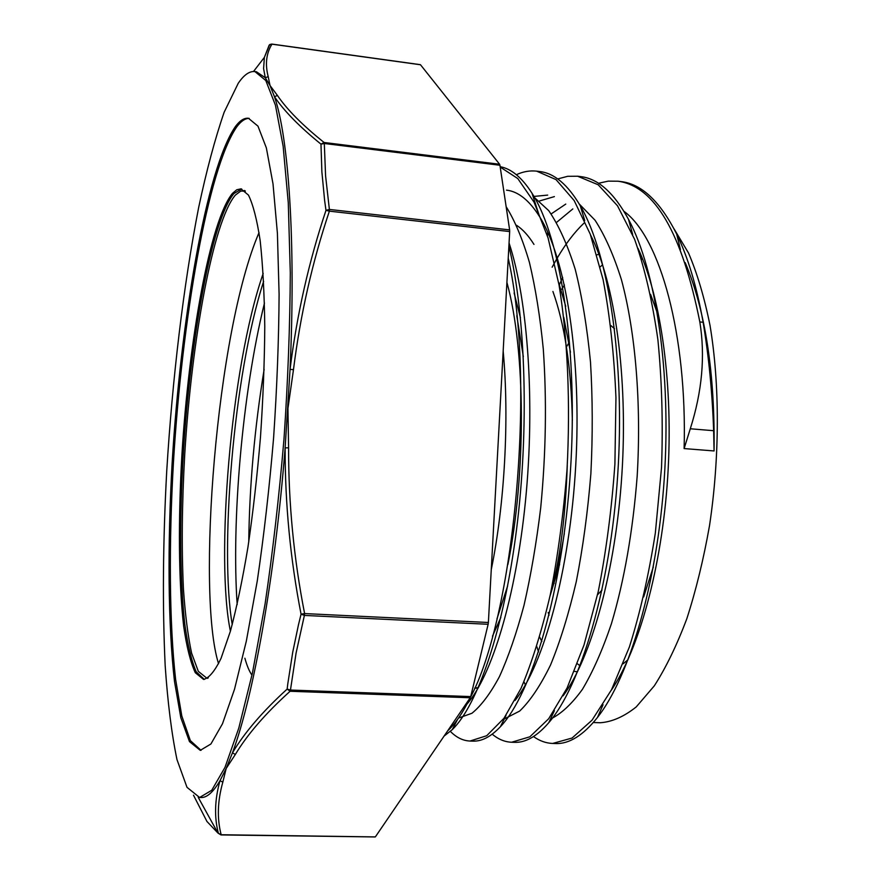 <?xml version="1.0" encoding="UTF-8"?>
<svg xmlns="http://www.w3.org/2000/svg" width="881" height="881" viewBox="0 0 881 881"><rect width="100%" height="100%" fill="white"/><g stroke="black" fill="none" stroke-linecap="round" stroke-linejoin="round"><path stroke-width="1.32" d="M320.97 144.143L324.307 143.493L324.098 142.491L320.97 144.143L321.884 171.927L324.637 200.604L325.981 210.361L329.384 211.154L329.384 209.436L325.981 210.361C308.901 261.404 296.93 314.418 290.047 369.381L293.472 369.657C300.333 314.913 312.303 262.075 329.384 211.154L509.681 231.571L509.625 229.886L329.384 209.436L325.585 175.87L324.307 143.493L499.934 165.254L499.604 164.262L324.098 142.491C302.601 125.289 287.052 109.618 277.449 95.478L274.465 96.69C284.034 110.94 299.529 126.754 320.97 144.143M270.17 44.38L269.146 45.184L264.377 57.375L263.595 68.586L265.28 77.726L270.026 85.534L274.465 96.69C288.605 137.194 295.961 241.328 290.047 369.381L285.125 447.856C285.026 503.734 290.345 559.171 301.06 614.167L304.385 615.423L304.606 613.572L301.06 614.167L298.417 625.036L292.767 651.995L287.79 683.832L287.151 689.085L290.102 691.266L290.455 690.043L287.151 689.085C262.758 711.308 244.522 732.552 232.463 752.826L235.337 754.466C247.418 734.347 265.677 713.28 290.102 691.266L470.245 697.763L470.718 696.585L290.455 690.043L296.082 653.085L304.385 615.423L488.129 624.288L488.382 622.493L304.606 613.572C293.847 558.73 288.505 503.48 288.583 447.823L285.125 447.856C274.861 578.167 253.199 697.51 232.463 752.826L226.175 768.474L235.337 754.466M288.583 447.823L287.944 408.432L293.472 369.657M269.146 45.184L271.733 44.138M254.906 71.559L265.798 80.523L275.434 105.191L283.131 146.125L288.274 202.718L290.301 272.934C290.014 325.485 287.922 380.79 284.001 438.848C279.079 496.818 272.78 551.803 265.104 603.793L252.462 672.897L238.806 728.058L224.996 767.351L211.737 790.279L199.602 797.492L187.003 787.328L176.993 759.642C171.63 733.84 167.687 702.465 165.165 665.507C162.401 606.403 162.919 541.716 166.707 471.456C172.379 378.819 183.479 285.191 198.643 207.575C206.55 170.363 215.063 138.57 224.17 112.206L238.2 83.365C243.861 74.94 249.433 70.998 254.906 71.559L256.426 71.757L265.28 77.726L268.198 76.636C264.994 64.247 266.238 53.422 271.954 44.171L420.171 64.72M207.068 821.698L193.501 795.202M375.053 836.906L221.164 834.736C216.935 818.603 217.486 801.071 222.827 782.152L219.997 780.687C214.689 799.706 214.16 817.282 218.422 833.415L221.164 834.736L217.904 833.019L206.914 821.433M222.827 782.152L226.175 768.474L219.997 780.687C213.246 792.118 206.958 797.734 201.143 797.514L199.602 797.492M499.934 165.254L509.625 229.886M509.681 231.571L488.382 622.493M488.129 624.288L470.718 696.585M508.227 258.199C536.683 383.169 513.568 618.341 470.212 697.763L375.449 836.752M230.404 631.192C215.647 560.415 230.051 368.721 263.188 273.462M516.795 315.706L523.325 356.717M507.621 585.953L496.972 618.825M552.916 291.479C564.754 324.593 571.229 367.586 572.342 420.457M564.314 533.534C560.514 556.726 555.768 577.507 550.063 595.875L559.611 564.38M567.276 465.487C565.415 518.502 559.677 561.968 550.063 595.875M218.565 663.745C196.485 594.036 215.933 332.611 259.036 232.606M248.75 542.002C249.455 485.607 254.587 428.056 264.135 369.359M506.916 282.438C525.88 350.88 526.111 474.694 507.908 564.446M516.596 225.316C522.686 229.269 528.49 235.645 533.974 244.422M232.243 624.585C219.644 550.867 233.069 375.857 263.628 281.369M514.108 292.955L520.473 317.843M500.837 617.427L492.479 636.236M563.774 317.38L570.447 352.213M685.209 262.637C705.406 310.365 715.02 373.137 714.073 450.951L713.643 430.71C712.311 392.574 708.798 356.431 703.115 322.27L699.833 321.939C682.015 233.124 654.748 186.221 618.055 181.222L608.253 181.134L598.496 183.27M533.501 736.56C539.546 740.888 545.934 743.179 552.64 743.454L572.077 738.036L592.054 720.173L611.546 689.691L629.353 647.05C640.091 613.132 648.757 575.117 655.343 532.994L661.521 467.602C663.129 423.056 661.906 380.372 657.876 339.548C652.347 300.928 644.584 267.505 634.584 239.258L617.493 205.78L598.177 184.768L577.628 176.233L567.661 176.31L557.728 178.931M492.204 734.181C498.294 739.28 504.758 741.967 511.619 742.243L529.866 736.791L548.676 718.742L567.1 687.973L584.015 645.002L598.287 591.426C606.194 551.286 611.733 508.833 614.905 464.056L615.951 397.716C614.134 354.58 609.85 315.211 603.089 279.585L590.248 234.159L574.203 200.615L556.032 179.603L536.661 171.156C529.877 170.385 523.116 171.564 516.376 174.713M450.378 731.406C456.468 737.562 463.021 740.778 470.036 741.031L486.719 735.712L503.987 718.268L520.99 688.402C531.948 662.589 541.716 631.325 550.317 594.609C557.959 555.426 563.521 513.81 567.012 469.738C570.536 403.256 567.738 338.579 559.039 284.959L548.081 237.958L534.051 202.178L517.786 178.557L500.21 167.071M447.735 730.767C455.246 723.907 462.69 712.982 470.091 697.994M703.115 322.259C696.783 286.578 687.962 257.175 676.652 234.027C660.1 201.375 641.555 183.898 620.995 181.585L619.42 181.42M548.467 233.751L547.354 235.579M554.226 743.465L555.625 743.542C569.225 744.071 583.189 735.371 597.494 717.431C629.056 677.445 657.193 583.938 664.263 478.57C671.388 373.247 656.136 270.555 628.505 219.325C613.969 192.763 598.001 178.524 580.612 176.607L579.114 176.453M513.171 742.243L514.647 742.331C525.671 742.793 537.058 736.241 548.786 722.673C580.513 686.156 610.214 588.012 617.68 475.399C625.246 362.796 608.892 254.334 580.293 205.78C567.749 184.57 554.215 173.15 539.69 171.531L538.258 171.388M471.522 741.031L473.108 741.119C481.896 741.45 491.003 736.637 500.419 726.693C531.75 693.953 562.574 591.58 570.392 471.831C578.299 352.103 561.131 238.399 532.025 193.269C522.026 177.632 511.398 168.767 500.155 166.674M444.123 736.064L452.25 729.655C477.436 705.417 503.789 630.069 516.497 529.811C529.217 429.719 525.924 316.433 508.888 246.118M699.833 321.939C705.34 355.858 702.157 391.472 690.286 428.772L684.119 448.572C687.246 334.692 659.968 237.132 623.968 211.341M572.815 208.929L556.55 222.419M547.894 232.463L546.815 233.861M550.493 719.039C561.109 713.962 571.736 704.084 582.363 689.427C592.803 671.983 602.483 650.09 611.414 623.737C624.277 580.568 632.855 531.364 637.183 476.114C641.489 403.388 635.498 331.873 621.435 279.718C613.782 255.369 604.983 235.546 595.06 220.239L579.258 204.007M554.391 196.606L539.535 200.967M470.025 698.126L470.795 699.338M504.251 718.962L519.691 711.055C530.23 700.902 540.516 685.528 550.559 664.946C560.217 641.445 568.796 613.65 576.295 581.559C582.947 547.575 587.814 511.597 590.876 473.659C592.792 435.423 592.671 398.256 590.501 362.157C587.153 327.556 582.055 296.6 575.216 269.289C567.496 244.698 558.664 225.151 548.72 210.636L532.961 196.166M458.538 718.048L471.93 713.269C481.147 705.824 490.321 693.622 499.417 676.663C508.326 657.072 516.519 633.296 524.008 605.335C530.88 575.304 536.452 542.795 540.703 507.797C545.967 453.275 546.826 400.337 543.291 349.008C540.119 316.72 535.483 287.812 529.393 262.307C522.609 239.203 514.867 220.668 506.146 206.705M714.073 450.951L684.119 448.572M509.064 243.002C528.171 300.828 535.141 404.016 525.483 501.025C515.826 598.133 491.433 676.344 466.974 704.106M506.487 190.131C518.248 191.463 529.283 200.317 539.613 216.693C566.076 258.673 581.801 358.831 575.756 465.091C569.765 571.351 543.379 665.551 514.989 700.494M533.49 196.474L547.674 195.097M590.479 234.82C614.927 282.482 628.186 377.332 621.876 474.54C615.599 571.747 590.92 658.426 563.135 695.814M551.154 213.94L565.778 204.084M637.965 248.299C661.345 297.624 673.602 387.012 667.666 477.711C661.73 568.454 638.505 650.552 611.172 690.418M525.395 684.878L523.931 681.806M552.134 267.207L556.913 258.618M557.354 257.88C565.624 243.773 574.478 232.21 583.905 223.212M474.661 688.083L478.405 687.587M491.257 569.677C504.549 504.989 509.504 419.444 503.172 351.079M264.454 303.086C242.011 394.236 231.472 522.235 237.176 604.564M244.885 658.217C246.955 665.75 249.312 671.399 251.977 675.165M565.745 306.313L558.576 282.394M478.02 688.226L474.65 688.116M420.501 64.765L499.604 164.262M596.944 254.851L598.926 254.202M650.563 294.353L657.336 313.019M653.317 566.979L643.648 596.966M577.473 671.818L574.445 671.399M541.859 641.456L539.679 637.183M561.77 289.243L564.435 284.992M641.456 258.783L642.833 259.543M627.999 659.715L623.197 663.756M580.028 665.816L577.429 663.778M549.05 615.191L548.158 612.438M600.148 266.866L602.626 264.807M610.764 325.452L614.531 328.767M602.02 590.061L597.549 594.763M554.237 583.277L553.896 582.649M566.604 346.629L568.961 342.775M204.315 679.405L196.177 671.74C191.474 660.838 187.675 644.969 184.79 624.122C179.812 579.125 179.526 516.916 183.402 451.876C190.494 338.216 211.649 220.404 233.917 193.545L241.669 188.986M232.463 193.38L236.747 189.767L240.92 188.853L248.464 195.108C253.1 204.546 256.999 219.721 260.17 240.634C262.791 264.718 264.333 293.351 264.774 326.51C264.52 361.662 263.089 398.509 260.479 437.053C257.23 475.553 253.056 512.191 247.979 546.969C242.517 579.687 236.659 607.747 230.415 631.159L221.054 658.327C214.865 671.102 209.028 678.128 203.555 679.427L195.296 672.721C190.505 662.325 186.64 646.819 183.666 626.215C178.546 581.603 178.149 519.239 181.971 453.847C188.963 339.515 210.152 220.437 232.463 193.38M201.044 750.337L190.351 740.602L181.816 716.033L175.605 679.339C169.218 621.821 168.8 543.577 173.469 462.018C182.026 320.001 207.729 168.712 236.813 126.809C241.009 121.16 245.138 118.351 249.18 118.384M235.359 126.622C239.808 120.609 244.169 117.812 248.42 118.252L257.979 126.148L266.359 147.909L273.011 183.854L277.405 233.3L279.101 294.364C278.814 339.945 276.975 387.838 273.584 438.055C269.333 488.195 263.893 535.813 257.274 580.909L246.35 641.027L234.522 689.228L222.497 723.753L210.911 743.993L200.273 750.359L189.47 741.604L180.814 717.696L174.493 681.42C167.985 624.233 167.478 545.824 172.081 463.913C180.55 321.268 206.264 168.778 235.359 126.622M673.976 228.741L688.49 252.957C697.19 273.242 704.371 297.393 710.02 325.419C719.832 384.116 719.821 457.085 709.535 525.55C703.6 559.138 696.034 590.193 686.828 618.704C676.872 645.178 666.025 667.567 654.297 685.858L636.236 706.914C623.968 716.682 611.954 721.957 600.159 722.75L593.309 722.519M538.544 651.962L536.826 646.632M559.413 284.728L562.684 277.405M277.449 95.478L270.026 85.534L268.198 76.636M690.286 428.772L713.643 430.71M208.279 677.852L206.617 678.007L198.324 671.355L191.595 653.129C187.928 635.939 185.219 614.685 183.457 589.367C181.519 548.522 181.96 503.348 184.768 453.825C191.706 340.187 212.916 221.902 235.282 195.164L240.755 191.078L245.359 191.133M420.347 64.665L271.855 44.072L269.938 44.479M264.377 57.375L269.619 44.722M217.915 833.019L220.966 834.935L375.185 836.95M253.508 71.482L264.355 57.408M620.995 181.574L618.055 181.211M580.623 176.585L577.639 176.211M539.69 171.52L536.661 171.145M555.625 743.531L553.334 743.465M514.647 742.342L511.619 742.254M473.108 741.141L470.036 741.053M676.652 234.027L680.451 249.598M597.494 717.431L603.045 704.745M628.505 219.325L632.679 234.566M548.786 722.673L554.402 710.67M580.293 205.78L584.72 220.514M500.419 726.693L506.002 715.416M532.025 193.269L539.613 216.693M452.25 729.655L457.569 719.414M207.464 678.37L206.617 678.007L207.971 678.062M244.621 190.494L243.729 190.714L245.072 190.869M198.214 797.349L217.904 833.019"/></g></svg>
